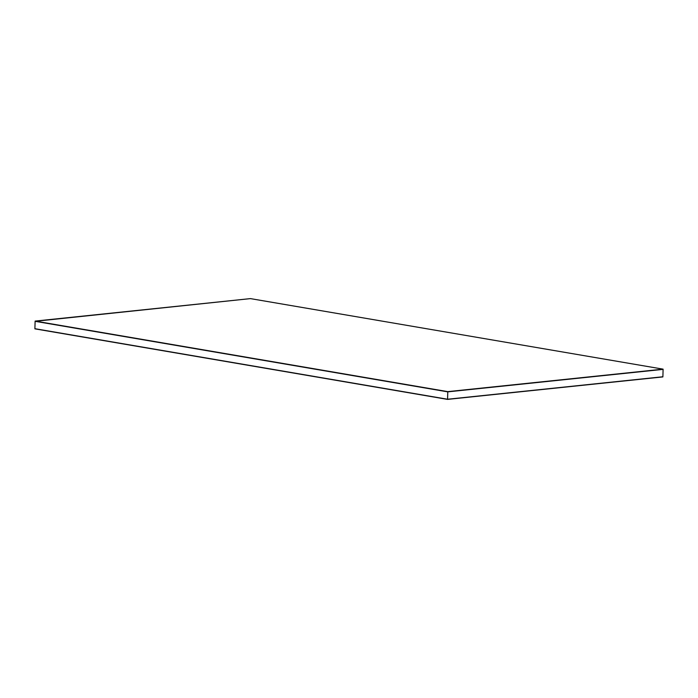 <?xml version="1.0" encoding="UTF-8"?>
<svg xmlns="http://www.w3.org/2000/svg" width="698" height="698" viewBox="0 0 698 698"><rect width="100%" height="100%" fill="white"/><g stroke="black" fill="none" stroke-linecap="round" stroke-linejoin="round"><path stroke-width="1.05" d="M34.9 328.697L35.109 321.316L34.9 328.697L447.575 399.239L447.776 391.857L35.109 321.316L447.776 391.857L447.575 399.239L662.891 376.763L663.091 369.373L447.776 391.857L663.091 369.373L662.891 376.763L447.575 399.239L34.9 328.697M35.109 321.316L250.434 298.613L663.1 369.155L447.784 391.63L35.109 321.316L447.776 391.857L663.091 369.373L447.776 391.857L35.109 321.316M250.434 298.613L35.118 321.089L447.784 391.63L663.1 369.155L250.434 298.613M34.9 328.845L447.566 399.387L662.882 376.911L447.566 399.387L34.9 328.845"/></g></svg>
